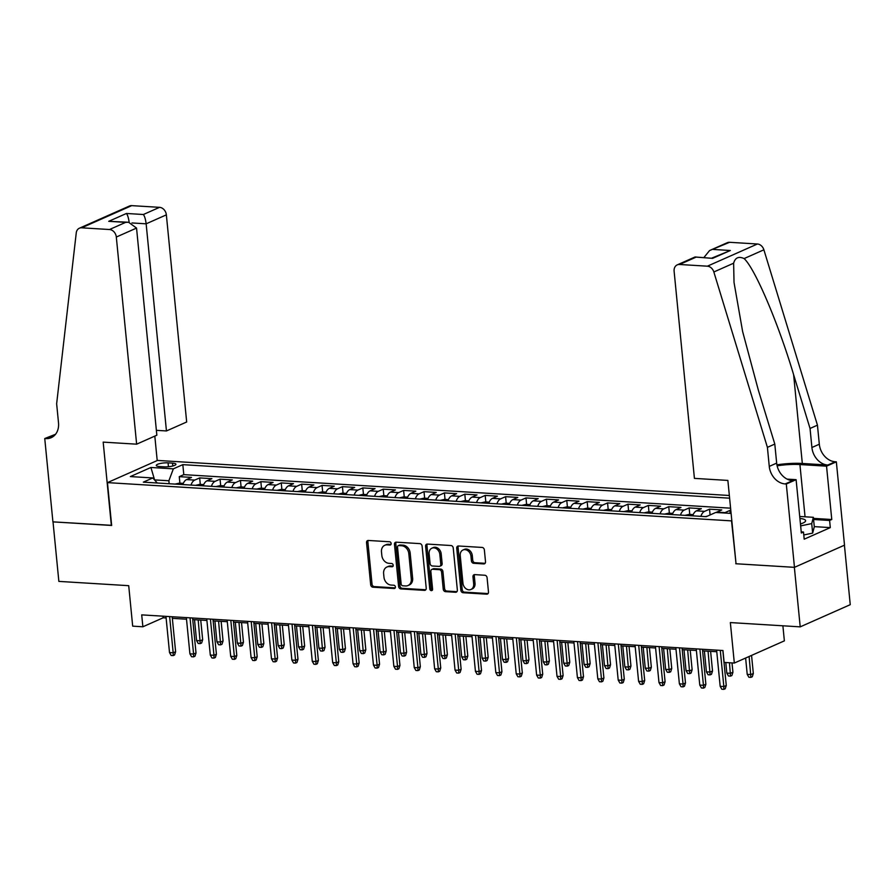 <?xml version="1.0" encoding="UTF-8"?>
<svg xmlns="http://www.w3.org/2000/svg" width="895" height="895" viewBox="0 0 895 895"><rect width="100%" height="100%" fill="white"/><g stroke="black" fill="none" stroke-linecap="round" stroke-linejoin="round"><path stroke-width="1.34" d="M391.149 543.489A1.689 1.354 -113.9 0 0 389.594 541.766L368.326 540.457A2.417 1.924 -113.9 0 0 366.547 542.672L370.675 584.737A2.417 1.924 -113.9 0 0 372.902 587.198L394.169 588.507A1.689 1.354 -113.9 0 0 393.856 585.229L391.104 585.062A7.719 6.164 -113.9 0 1 383.966 577.197L383.619 573.684A7.719 6.164 -113.9 0 1 386.897 567.016A7.719 6.164 -113.9 0 1 389.291 566.602L392.044 566.77A1.689 1.354 -113.9 0 0 391.719 563.503L388.967 563.324A7.719 6.164 -113.9 0 1 381.829 555.459L381.483 551.958A7.719 6.164 -113.9 0 1 384.76 545.29A7.719 6.164 -113.9 0 1 387.155 544.865L389.907 545.033A1.689 1.354 -113.9 0 0 391.149 543.489M483.747 563.917A2.417 1.924 -113.9 0 0 485.515 561.702L484.363 549.899A2.417 1.924 -113.9 0 0 482.125 547.438L458.508 545.995A2.417 1.924 -113.9 0 0 456.73 548.21L460.858 590.275A2.417 1.924 -113.9 0 0 463.084 592.725L486.712 594.179A2.417 1.924 -113.9 0 0 488.48 591.964L487.081 577.711A2.417 1.924 -113.9 0 0 484.855 575.25L474.742 574.624A2.417 1.924 -113.9 0 0 472.974 576.839L473.668 583.909A6.455 5.157 -113.9 0 1 470.927 589.481A6.455 5.157 -113.9 0 1 462.95 583.26L460.243 555.56A6.455 5.157 -113.9 0 1 462.983 549.989A6.455 5.157 -113.9 0 1 470.949 556.22L471.408 560.841A2.417 1.924 -113.9 0 0 473.634 563.291L483.747 563.917L485.09 563.313L474.988 562.698L473.634 563.291M736.026 563.604L731.528 520.879L107.456 482.618L111.662 525.466L53.018 521.875L58.857 581.392L128.712 585.677L132.684 626.153L142.876 626.78L141.712 614.876L722.959 650.52L724.122 662.423L734.325 663.05L784.367 640.865L782.89 625.795M735.735 563.738L794.368 567.329L800.208 626.858L730.354 622.573L734.325 663.05M422.104 546.084A2.417 1.924 -113.9 0 0 419.867 543.623L396.25 542.169A2.417 1.924 -113.9 0 0 394.471 544.384L398.599 586.449A2.417 1.924 -113.9 0 0 400.826 588.91L424.454 590.364A2.417 1.924 -113.9 0 0 426.221 588.149L422.104 546.084M427.374 544.082L451.002 545.525A2.417 1.924 -113.9 0 1 453.228 547.986L457.356 590.051A2.417 1.924 -113.9 0 1 455.577 592.266L445.475 591.651A2.417 1.924 -113.9 0 1 443.238 589.19L441.571 572.129A2.417 1.924 -113.9 0 0 439.333 569.667L432.632 569.254A2.417 1.924 -113.9 0 0 430.853 571.469L432.598 589.234A1.689 1.354 -113.9 0 1 429.801 589.067L425.606 546.297A2.417 1.924 -113.9 0 1 427.374 544.082A2.417 1.924 -113.9 0 0 426.96 545.693L425.606 546.297M844.421 545.2L850.25 604.673L800.208 626.858M730.812 510.474L729.928 510.418L730.208 513.361M724.29 513.003A9.834 5.471 -86.5 0 1 724.984 512.611L716.828 512.108L721.762 509.926L709.534 509.165L710.093 514.949M700.863 516.337A9.834 5.471 -86.5 0 1 704.589 511.358L696.433 510.855L701.367 508.673L689.139 507.924L689.776 514.435M680.468 515.095A9.834 5.471 -86.5 0 1 684.194 510.105L676.038 509.613L680.972 507.42L668.744 506.671L669.382 513.182M660.074 513.842A9.834 5.471 -86.5 0 1 663.799 508.852L655.643 508.36L660.577 506.167L648.349 505.418L648.987 511.929M639.679 512.589A9.834 5.471 -86.5 0 1 643.404 507.61L635.249 507.107L640.182 504.914L627.954 504.165L628.592 510.676M619.284 511.336A9.834 5.471 -86.5 0 1 623.009 506.357L614.854 505.854L619.787 503.672L607.56 502.923L608.197 509.434M598.889 510.083A9.834 5.471 -86.5 0 1 602.615 505.104L594.459 504.601L599.393 502.419L587.165 501.67L587.802 508.181M578.494 508.841A9.834 5.471 -86.5 0 1 582.22 503.851L574.064 503.359L578.998 501.166L566.77 500.417L567.408 506.928M558.1 507.588A9.834 5.471 -86.5 0 1 561.825 502.61L553.669 502.106L558.603 499.913L546.375 499.164L547.013 505.675M537.705 506.335A9.834 5.471 -86.5 0 1 541.43 501.357L533.275 500.853L538.208 498.66L525.98 497.911L526.618 504.422M517.31 505.082A9.834 5.471 -86.5 0 1 521.035 500.104L512.88 499.6L517.813 497.419L505.585 496.669L506.223 503.18M496.915 503.84A9.834 5.471 -86.5 0 1 500.641 498.851L492.485 498.347L497.419 496.166L485.191 495.416L485.828 501.927M476.52 502.587A9.834 5.471 -86.5 0 1 480.246 497.598L472.09 497.105L477.024 494.913L464.796 494.163L465.434 500.674M456.126 501.334A9.834 5.471 -86.5 0 1 459.851 496.356L451.695 495.852L456.629 493.66L444.401 492.91L445.039 499.421M435.731 500.081A9.834 5.471 -86.5 0 1 439.456 495.103L431.3 494.599L436.234 492.418L424.006 491.657L424.644 498.179M415.336 498.828A9.834 5.471 -86.5 0 1 419.061 493.85L410.906 493.346L415.839 491.165L403.611 490.415L404.249 496.926M394.941 497.586A9.834 5.471 -86.5 0 1 398.667 492.597L390.511 492.105L395.445 489.912L383.217 489.162L383.854 495.673M374.546 496.333A9.834 5.471 -86.5 0 1 378.272 491.344L370.116 490.852L375.05 488.659L362.822 487.909L363.459 494.42M354.151 495.08A9.834 5.471 -86.5 0 1 357.877 490.102L349.721 489.599L354.655 487.406L342.427 486.656L343.065 493.167M333.757 493.827A9.834 5.471 -86.5 0 1 337.482 488.849L329.326 488.346L334.271 486.164L322.032 485.403L322.67 491.926M313.362 492.574A9.834 5.471 -86.5 0 1 317.087 487.596L308.932 487.093L313.876 484.911L301.637 484.161L302.275 490.673M292.967 491.333A9.834 5.471 -86.5 0 1 296.692 486.343L288.537 485.851L293.482 483.658L281.243 482.908L281.88 489.42M272.572 490.08A9.834 5.471 -86.5 0 1 276.298 485.09L268.142 484.598L273.087 482.405L260.848 481.655L261.485 488.167M252.177 488.827A9.834 5.471 -86.5 0 1 255.903 483.848L247.747 483.345L252.692 481.152L240.453 480.402L241.091 486.914M231.783 487.574A9.834 5.471 -86.5 0 1 235.508 482.595L227.352 482.092L232.297 479.91L220.058 479.161L220.696 485.672M211.388 486.321A9.834 5.471 -86.5 0 1 215.113 481.342L206.958 480.839L211.902 478.657L199.663 477.908L194.718 480.089A9.834 5.471 93.5 0 0 190.993 485.079M200.301 484.419L199.663 477.908M159.668 466.575L164.154 466.843A7.619 1.756 -5.6 0 0 172.008 466.194A7.619 1.756 -5.6 0 0 175.935 464.248A7.619 1.756 -5.6 0 0 172.545 463.129L168.059 462.849A7.619 1.756 -5.6 0 0 160.194 463.509A7.619 1.756 -5.6 0 0 156.278 465.456A7.619 1.756 -5.6 0 0 159.668 466.575M729.347 495.494L157.498 460.433L107.456 482.618M729.615 498.179L182.815 464.65L173.35 468.846L168.875 480.76L169.166 483.736M731.103 513.417L715.687 512.477L706.211 516.672L143.323 482.148L152.788 477.952L130.357 476.576L150.919 467.47L173.35 468.846M730.588 508.181L183.799 474.641L179.268 476.655L191.508 477.404L186.563 479.597A9.834 5.471 93.5 0 0 182.837 484.575M215.113 481.342L220.058 479.161M235.508 482.595L240.453 480.402M255.903 483.848L260.848 481.655M276.298 485.09L281.243 482.908M296.692 486.343L301.637 484.161M317.087 487.596L322.032 485.403M337.482 488.849L342.427 486.656M357.877 490.102L362.822 487.909M378.272 491.344L383.217 489.162M398.667 492.597L403.611 490.415M419.061 493.85L424.006 491.657M439.456 495.103L444.401 492.91M459.851 496.356L464.796 494.163M480.246 497.598L485.191 495.416M500.641 498.851L505.585 496.669M521.035 500.104L525.98 497.911M541.43 501.357L546.375 499.164M561.825 502.61L566.77 500.417M582.22 503.851L587.165 501.67M602.615 505.104L607.56 502.923M623.009 506.357L627.954 504.165M643.404 507.61L648.349 505.418M663.799 508.852L668.744 506.671M684.194 510.105L689.139 507.924M704.589 511.358L709.534 509.165M724.984 512.611L729.928 510.418M168.875 480.76L154.533 479.91M154.611 480L150.919 467.47M142.876 626.78L163.17 617.785L166.123 617.964M172.343 618.344L186.518 619.217M192.738 619.597L206.913 620.47M213.133 620.85L227.296 621.712M233.528 622.103L247.691 622.965M253.923 623.345L268.086 624.218M274.317 624.598L288.481 625.471M294.712 625.851L308.876 626.724M315.107 627.104L329.27 627.966M335.502 628.346L349.665 629.219M355.897 629.599L370.06 630.472M376.292 630.852L390.455 631.725M396.686 632.105L410.85 632.978M417.081 633.358L431.245 634.219M437.476 634.6L451.639 635.472M457.871 635.853L472.034 636.725M478.266 637.106L492.429 637.978M498.66 638.359L512.824 639.22M519.055 639.612L533.219 640.473M539.45 640.854L553.613 641.726M559.845 642.107L574.008 642.979M580.24 643.36L594.403 644.232M600.635 644.613L614.798 645.474M621.029 645.866L635.193 646.727M641.424 647.107L655.587 647.98M661.819 648.36L675.982 649.233M682.214 649.613L696.377 650.486M702.609 650.866L716.772 651.728M163.002 616.174L163.17 617.785M179.906 483.166L179.268 476.655M183.799 474.641L182.815 464.65M157.285 483.009L152.788 477.952M206.958 480.839A9.834 5.471 93.5 0 0 203.232 485.828M227.352 482.092A9.834 5.471 93.5 0 0 223.627 487.081M247.747 483.345A9.834 5.471 93.5 0 0 244.022 488.323M268.142 484.598A9.834 5.471 93.5 0 0 264.417 489.576M288.537 485.851A9.834 5.471 93.5 0 0 284.811 490.829M308.932 487.093A9.834 5.471 93.5 0 0 305.206 492.082M329.326 488.346A9.834 5.471 93.5 0 0 325.601 493.324M349.721 489.599A9.834 5.471 93.5 0 0 345.996 494.577M370.116 490.852A9.834 5.471 93.5 0 0 366.391 495.83M390.511 492.105A9.834 5.471 93.5 0 0 386.785 497.083M410.906 493.346A9.834 5.471 93.5 0 0 407.18 498.336M431.3 494.599A9.834 5.471 93.5 0 0 427.575 499.578M451.695 495.852A9.834 5.471 93.5 0 0 447.97 500.831M472.09 497.105A9.834 5.471 93.5 0 0 468.365 502.084M492.485 498.347A9.834 5.471 93.5 0 0 488.759 503.337M512.88 499.6A9.834 5.471 93.5 0 0 509.154 504.59M533.275 500.853A9.834 5.471 93.5 0 0 529.549 505.832M553.669 502.106A9.834 5.471 93.5 0 0 549.944 507.085M574.064 503.359A9.834 5.471 93.5 0 0 570.339 508.338M594.459 504.601A9.834 5.471 93.5 0 0 590.734 509.591M614.854 505.854A9.834 5.471 93.5 0 0 611.128 510.844M635.249 507.107A9.834 5.471 93.5 0 0 631.523 512.085M655.643 508.36A9.834 5.471 93.5 0 0 651.918 513.338M676.038 509.613A9.834 5.471 93.5 0 0 672.313 514.591M696.433 510.855A9.834 5.471 93.5 0 0 692.708 515.844M716.828 512.108A9.834 5.471 93.5 0 0 716.134 512.499M390.981 544.417L388.508 544.272A7.719 6.164 -113.9 0 0 386.114 544.686L384.76 545.29M386.897 567.016L388.251 566.423A7.719 6.164 -113.9 0 1 390.645 565.998L393.118 566.155M368.326 540.457A2.417 1.924 -113.9 0 0 367.901 542.079L372.029 584.144A2.417 1.924 -113.9 0 0 374.255 586.594L395.243 587.892M396.25 542.169A2.417 1.924 -113.9 0 0 395.825 543.791L399.953 585.856A2.417 1.924 -113.9 0 0 402.179 588.317L425.796 589.76L424.454 590.364M398.767 545.581A1.689 1.354 -113.9 0 0 397.525 547.125L401.15 584.055A1.689 1.354 -113.9 0 0 402.705 585.778L405.614 585.956A7.719 6.164 -113.9 0 0 408.008 585.531A7.719 6.164 -113.9 0 0 411.286 578.864L408.814 553.625A7.719 6.164 -113.9 0 0 401.676 545.76L398.767 545.581L400.121 544.977A1.689 1.354 -113.9 0 0 399.595 545.077L398.241 545.67M408.008 585.531L409.362 584.938A7.719 6.164 -113.9 0 0 412.64 578.271L411.286 578.864M400.121 544.977L403.03 545.156A7.719 6.164 -113.9 0 1 410.167 553.032L412.64 578.271M455.577 592.266L456.931 591.673L446.829 591.047L445.475 591.651M431.882 569.388L433.236 568.795A2.417 1.924 -113.9 0 1 433.986 568.661L440.687 569.075A2.417 1.924 -113.9 0 1 442.924 571.536L444.591 588.586A2.417 1.924 -113.9 0 0 446.829 591.047M426.96 545.693L431.144 588.462A1.689 1.354 -113.9 0 0 432.442 590.141M439.837 554.43A6.455 5.157 -113.9 0 0 431.86 548.199A6.455 5.157 -113.9 0 0 429.119 553.77L430.081 563.526A2.417 1.924 -113.9 0 0 432.307 565.987L439.02 566.401A2.417 1.924 -113.9 0 0 440.787 564.186L439.837 554.43L441.179 553.826A6.455 5.157 -113.9 0 0 433.214 547.595L431.86 548.199M439.769 566.266L441.112 565.662A2.417 1.924 -113.9 0 0 442.141 563.581L440.787 564.186M441.179 553.826L442.141 563.581M462.983 549.989L464.326 549.396A6.455 5.157 -113.9 0 1 472.303 555.616L472.75 560.236A2.417 1.924 -113.9 0 0 474.988 562.698M470.927 589.481L472.28 588.888A6.455 5.157 -113.9 0 0 475.021 583.316L473.668 583.909M474.742 574.624A2.417 1.924 -113.9 0 0 474.328 576.246L475.021 583.316M458.508 545.995A2.417 1.924 -113.9 0 0 458.083 547.606L462.212 589.671A2.417 1.924 -113.9 0 0 464.438 592.132L488.055 593.575L486.712 594.179M183.296 483.378L179.347 483.132L175.073 484.094M202.673 639.724L201.61 643.013L200.256 643.606L198.22 643.483L196.564 640.574L200.234 640.798L202.673 639.724L200.737 620.09M200.256 643.606L198.187 619.933M196.564 640.574L194.517 619.709M169.636 616.588L173.183 652.791L175.621 651.717L174.559 654.995L173.205 655.599L173.183 652.791L169.513 652.567L165.955 616.364M175.621 651.717L172.187 616.744M173.205 655.599L171.169 655.476L169.513 652.567M800.454 523.967A15.976 3.681 -5.6 0 0 804.359 522.322A15.976 3.681 -5.6 0 0 803.945 519.268A15.976 3.681 -5.6 0 0 799.906 518.451M799.716 516.471L813.365 517.31L814.293 526.831L812.66 533.107L803.788 534.964M813.365 517.31L811.72 523.586L800.645 525.902M812.66 533.107L811.72 523.586M156.368 430.338L166.448 430.954L186.675 421.992L166.358 214.856L146.142 223.817L131.957 222.956M166.448 430.954L146.142 223.817C145.594 219.376 144.666 216.277 143.379 214.509L159.545 207.338L131.71 205.637L81.658 227.811A7.373 5.885 -113.9 0 0 79.375 228.214A7.373 5.885 -113.9 0 0 76.254 232.879L56.642 403.768L58.511 422.82A17.206 13.738 66.1 0 1 51.205 437.677A17.206 13.738 66.1 0 1 45.869 438.606L44.75 438.539L52.917 521.863L111.64 525.32M111.349 525.454L103.182 442.119L136.633 444.177L116.316 237.041A7.373 5.885 -113.9 0 0 109.503 229.523L81.658 227.811M44.75 438.539L55.557 434.254M157.207 460.567L154.813 436.111M136.633 444.177L156.849 435.205L136.543 228.08L116.316 237.041M79.375 228.214L129.417 206.04A7.373 5.885 66.1 0 1 131.71 205.637M159.545 207.338A7.373 5.885 66.1 0 1 166.358 214.856M54.606 435.328A17.206 13.738 66.1 0 1 53.275 435.328L45.869 438.606M109.503 229.523L125.658 222.363L128.511 222.24L136.543 228.08M125.658 222.363L108.731 221.322L128.511 222.24M108.731 221.322L126.452 213.469C127.739 215.236 128.656 218.335 129.216 222.788M694.419 478.377L674.114 271.241A7.373 5.885 -113.9 0 1 677.246 264.875A7.373 5.885 -113.9 0 1 679.529 264.484L707.374 266.184L757.416 243.999A7.373 5.885 66.1 0 1 763.882 249.806L817.448 425.17L819.317 444.222A17.206 13.738 -113.9 0 0 835.225 461.764L836.344 461.831L844.511 545.156L794.469 567.34L736.037 563.76L727.87 480.425L694.419 478.377M817.448 425.17L810.042 428.459L793.619 374.681C778.281 323.129 754.899 268.299 744.103 258.577C738.677 256.104 735.187 257.648 733.631 263.208L734.023 282.44L742.626 331.542L758.389 390.298L774.801 444.077L776.67 463.118A17.206 13.738 -113.9 0 0 792.59 480.66L785.183 483.938L786.302 484.016L794.469 567.34M774.801 444.077L767.407 447.355L769.264 466.396A17.206 13.738 -113.9 0 0 785.183 483.938M793.619 374.681L802.323 463.476L827.819 465.042A17.206 13.738 -113.9 0 1 811.91 447.5L810.042 428.459M729.582 242.299L709.567 250.555L727.288 242.702A7.373 5.885 66.1 0 1 729.582 242.299L757.416 243.999M733.631 263.208L713.841 271.979L767.407 447.355M813.465 518.384L831.768 519.503L829.609 520.465L813.577 519.48M801.226 531.898L803.497 532.033L804.202 539.182L830.303 527.614L829.609 520.465M803.497 532.033L801.338 532.995L796.102 479.664L786.302 484.016M836.344 461.831L826.544 466.172L799.929 464.55A27.655 6.366 -5.6 0 0 777.128 465.836M831.768 519.503L826.544 466.172M802.323 463.476A32.019 7.373 -5.6 0 0 776.916 464.829M787.108 479.116L796.102 479.664M713.841 271.979A7.373 5.885 -113.9 0 0 707.374 266.184M830.303 527.614L814.271 526.629M709.567 250.555L703.918 257.525M713.416 249.459L730.342 250.499L711.984 258.028M730.342 250.499L712.621 258.353L694.956 257.022L677.246 264.875M712.621 258.353L695.146 256.988M203.691 484.62L199.742 484.385L195.468 485.347M223.056 640.977L222.005 644.255L220.651 644.859L218.615 644.736L216.959 641.827L220.629 642.051L223.056 640.977L221.132 621.343M220.651 644.859L218.581 621.186M216.959 641.827L214.912 620.951M224.086 485.873L220.136 485.638L215.863 486.6M243.451 642.23L242.4 645.508L241.046 646.112L239.01 645.989L237.354 643.08L241.023 643.304L243.451 642.23L241.527 622.584M241.046 646.112L238.976 622.428M237.354 643.08L235.307 622.204M244.48 487.126L240.531 486.88L236.258 487.853M263.846 643.471L262.794 646.761L261.441 647.365L259.405 647.23L257.749 644.333L261.418 644.557L263.846 643.471L261.922 623.837M261.441 647.365L259.371 623.681M257.749 644.333L255.701 623.457M264.875 488.379L260.926 488.133L256.652 489.106M284.241 644.724L283.189 648.014L281.835 648.606L279.799 648.483L278.144 645.575L281.813 645.81L284.241 644.724L282.317 625.09M281.835 648.606L279.766 624.934M278.144 645.575L276.096 624.71M190.031 617.83L193.577 654.044L196.016 652.958L194.953 656.248L193.6 656.852L193.577 654.044L189.908 653.82L186.35 617.606M196.016 652.958L192.582 617.986M193.6 656.852L191.564 656.729L189.908 653.82M210.426 619.083L213.972 655.297L216.411 654.211L215.348 657.501L213.994 658.093L213.972 655.297L210.303 655.073L206.745 618.859M216.411 654.211L212.976 619.239M213.994 658.093L211.958 657.97L210.303 655.073M230.82 620.336L234.367 656.55L236.806 655.464L235.743 658.754L234.389 659.346L234.367 656.55L230.697 656.315L227.14 620.112M236.806 655.464L233.371 620.492M234.389 659.346L232.353 659.223L230.697 656.315M251.215 621.589L254.762 657.791L257.201 656.717L256.138 659.995L254.784 660.599L254.762 657.791L251.092 657.568L247.535 621.365M257.201 656.717L253.766 621.745M254.784 660.599L252.748 660.476L251.092 657.568M285.27 489.632L281.321 489.386L277.047 490.348M304.636 645.977L303.584 649.267L302.23 649.859L300.194 649.736L298.538 646.828L302.208 647.051L304.636 645.977L302.711 626.343M302.23 649.859L300.161 626.187M298.538 646.828L296.491 625.963M271.61 622.842L275.157 659.044L277.584 657.97L276.533 661.248L275.179 661.852L275.157 659.044L271.487 658.821L267.929 622.607M277.584 657.97L274.161 622.998M275.179 661.852L273.143 661.729L271.487 658.821M305.665 490.874L301.716 490.639L297.442 491.601M325.03 647.23L323.979 650.508L322.625 651.112L320.589 650.989L318.933 648.081L322.603 648.304L325.03 647.23L323.106 627.596M322.625 651.112L320.555 627.44M318.933 648.081L316.886 627.205M292.005 624.083L295.551 660.297L297.979 659.212L296.927 662.501L295.574 663.106L295.551 660.297L291.882 660.074L288.324 623.86M297.979 659.212L294.556 624.24M295.574 663.106L293.538 662.971L291.882 660.074M326.06 492.127L322.111 491.892L317.837 492.854M345.425 648.483L344.374 651.761L343.02 652.365L340.984 652.242L339.328 649.334L342.998 649.557L345.425 648.483L343.501 628.838M343.02 652.365L340.95 628.682M339.328 649.334L337.281 628.458M312.4 625.337L315.946 661.55L318.374 660.465L317.322 663.754L315.969 664.347L315.946 661.55L312.277 661.327L308.719 625.113M318.374 660.465L314.95 625.493M315.969 664.347L313.932 664.224L312.277 661.327M346.454 493.38L342.505 493.134L338.232 494.107M365.82 649.725L364.768 653.014L363.415 653.607L361.379 653.484L359.723 650.587L363.392 650.81L365.82 649.725L363.896 630.091M363.415 653.607L361.345 629.935M359.723 650.587L357.676 629.711M332.795 626.59L336.341 662.792L338.769 661.718L337.717 665.007L336.363 665.6L336.341 662.792L332.671 662.568L329.114 626.366M338.769 661.718L335.345 626.746M336.363 665.6L334.327 665.477L332.671 662.568M366.849 494.633L362.9 494.387L358.626 495.349M386.215 650.978L385.163 654.267L383.81 654.86L381.773 654.737L380.118 651.828L383.787 652.063L386.215 650.978L384.291 631.344M383.81 654.86L381.74 631.188M380.118 651.828L378.07 630.964M353.178 627.842L356.736 664.045L359.163 662.971L358.112 666.249L356.758 666.853L356.736 664.045L353.066 663.822L349.509 627.619M359.163 662.971L355.74 627.999M356.758 666.853L354.722 666.73L353.066 663.822M387.244 495.886L383.295 495.64L379.021 496.602M406.61 652.231L405.558 655.509L404.204 656.113L402.168 655.99L400.512 653.081L404.182 653.305L406.61 652.231L404.685 632.597M404.204 656.113L402.135 632.441M400.512 653.081L398.465 632.217M373.573 629.096L377.131 665.298L379.558 664.224L378.507 667.502L377.153 668.106L377.131 665.298L373.461 665.074L369.903 628.861M379.558 664.224L376.135 629.252M377.153 668.106L375.117 667.983L373.461 665.074M407.639 497.128L403.69 496.893L399.416 497.855M427.004 653.484L425.953 656.762L424.599 657.366L422.563 657.243L420.907 654.334L424.577 654.558L427.004 653.484L425.08 633.85M424.599 657.366L422.529 633.694M420.907 654.334L418.86 633.459M393.968 630.337L397.525 666.551L399.953 665.466L398.901 668.755L397.548 669.359L397.525 666.551L393.856 666.327L390.298 630.114M399.953 665.466L396.53 630.494M397.548 669.359L395.512 669.225L393.856 666.327M428.034 498.381L424.085 498.135L419.811 499.108M447.399 654.726L446.348 658.015L444.994 658.619L442.958 658.485L441.302 655.587L444.972 655.811L447.399 654.726L445.475 635.092M444.994 658.619L442.924 634.935M441.302 655.587L439.255 634.712M414.363 631.59L417.92 667.804L420.348 666.719L419.296 670.008L417.943 670.601L417.92 667.804L414.251 667.569L410.693 631.367M420.348 666.719L416.925 631.747M417.943 670.601L415.906 670.478L414.251 667.569M448.429 499.634L444.479 499.388L440.206 500.361M467.794 655.979L466.742 659.268L465.389 659.861L463.353 659.738L461.697 656.84L465.366 657.064L467.794 655.979L465.87 636.345M465.389 659.861L463.319 636.188M461.697 656.84L459.65 635.965M434.757 632.843L438.315 669.046L440.743 667.972L439.691 671.261L438.337 671.854L438.315 669.046L434.646 668.822L431.088 632.62M440.743 667.972L437.319 633M438.337 671.854L436.301 671.731L434.646 668.822M468.823 500.887L464.874 500.641L460.601 501.603M488.189 657.232L487.137 660.521L485.784 661.114L483.747 660.991L482.092 658.082L485.761 658.306L488.189 657.232L486.265 637.598M485.784 661.114L483.714 637.441M482.092 658.082L480.044 637.218M455.152 634.096L458.71 670.299L461.138 669.225L460.086 672.503L458.732 673.107L458.71 670.299L455.04 670.075L451.483 633.873M461.138 669.225L457.714 634.253M458.732 673.107L456.696 672.984L455.04 670.075M489.218 502.14L485.269 501.894L480.995 502.856M508.584 658.485L507.532 661.763L506.178 662.367L504.142 662.244L502.487 659.335L506.156 659.559L508.584 658.485L506.659 638.851M506.178 662.367L504.109 638.694M502.487 659.335L500.439 638.471M475.547 635.338L479.105 671.552L481.532 670.478L480.481 673.756L479.127 674.36L479.105 671.552L475.435 671.328L471.878 635.114M481.532 670.478L478.109 635.495M479.127 674.36L477.091 674.237L475.435 671.328M509.613 503.382L505.664 503.147L501.39 504.109M528.979 659.738L527.927 663.016L526.573 663.62L524.537 663.497L522.881 660.588L526.551 660.812L528.979 659.738L527.054 640.093M526.573 663.62L524.504 639.936M522.881 660.588L520.834 639.712M495.942 636.591L499.499 672.805L501.927 671.72L500.876 675.009L499.522 675.613L499.499 672.805L495.83 672.581L492.272 636.367M501.927 671.72L498.504 636.748M499.522 675.613L497.486 675.479L495.83 672.581M530.008 504.635L526.047 504.388L521.785 505.362M549.373 660.98L548.322 664.269L546.968 664.873L544.932 664.739L543.276 661.841L546.946 662.065L549.373 660.98L547.449 641.346M546.968 664.873L544.898 641.189M543.276 661.841L541.229 640.965M516.337 637.844L519.894 674.058L522.322 672.973L521.27 676.262L519.917 676.855L519.894 674.058L516.225 673.823L512.667 637.62M522.322 672.973L518.899 638.001M519.917 676.855L517.881 676.732L516.225 673.823M550.403 505.888L546.442 505.641L542.18 506.615M569.768 662.233L568.717 665.522L567.363 666.115L565.327 665.992L563.671 663.094L567.34 663.318L569.768 662.233L567.844 642.599M567.363 666.115L565.293 642.442M563.671 663.094L561.624 642.218M536.731 639.097L540.289 675.3L542.717 674.226L541.665 677.515L540.311 678.108L540.289 675.3L536.62 675.076L533.062 638.873M542.717 674.226L539.293 639.254M540.311 678.108L538.275 677.985L536.62 675.076M570.797 507.141L566.837 506.894L562.575 507.857M590.163 663.486L589.111 666.775L587.758 667.368L585.722 667.245L584.066 664.336L587.735 664.56L590.163 663.486L588.239 643.852M587.758 667.368L585.688 643.695M584.066 664.336L582.019 643.471M557.126 640.35L560.684 676.553L563.112 675.479L562.06 678.757L560.706 679.361L560.684 676.553L557.014 676.329L553.457 640.126M563.112 675.479L559.688 640.507M560.706 679.361L558.67 679.238L557.014 676.329M591.192 508.382L587.232 508.147L582.969 509.11M610.558 664.739L609.506 668.017L608.153 668.621L606.116 668.498L604.461 665.589L608.13 665.813L610.558 664.739L608.634 645.105M608.153 668.621L606.083 644.948M604.461 665.589L602.413 644.713M577.521 641.592L581.079 677.806L583.506 676.721L582.455 680.01L581.101 680.614L581.079 677.806L577.409 677.582L573.852 641.368M583.506 676.721L580.083 641.749M581.101 680.614L579.065 680.48L577.409 677.582M611.587 509.635L607.627 509.4L603.364 510.363M630.953 665.992L629.901 669.27L628.547 669.874L626.511 669.751L624.855 666.842L628.525 667.066L630.953 665.992L629.028 646.347M628.547 669.874L626.478 646.19M624.855 666.842L622.808 645.966M597.916 642.845L601.474 679.059L603.901 677.974L602.85 681.263L601.496 681.856L601.474 679.059L597.804 678.835L594.246 642.621M603.901 677.974L600.478 643.002M601.496 681.856L599.46 681.733L597.804 678.835M631.982 510.888L628.021 510.642L623.759 511.616M651.347 667.234L650.296 670.523L648.942 671.127L646.906 670.993L645.25 668.095L648.92 668.319L651.347 667.234L649.423 647.6M648.942 671.127L646.872 647.443M645.25 668.095L643.203 647.219M618.311 644.098L621.868 680.312L624.296 679.227L623.244 682.516L621.891 683.109L621.868 680.312L618.199 680.077L614.641 643.874M624.296 679.227L620.873 644.255M621.891 683.109L619.855 682.986L618.199 680.077M652.377 512.141L648.416 511.895L644.154 512.869M671.742 668.487L670.691 671.776L669.337 672.369L667.301 672.246L665.645 669.337L669.315 669.572L671.742 668.487L669.818 648.853M669.337 672.369L667.267 648.696M665.645 669.337L663.598 648.472M638.706 645.351L642.263 681.554L644.691 680.48L643.639 683.758L642.286 684.362L642.263 681.554L638.594 681.33L635.036 645.127M644.691 680.48L641.268 645.508M642.286 684.362L640.249 684.239L638.594 681.33M672.771 513.394L668.811 513.148L664.549 514.11M692.137 669.74L691.085 673.029L689.732 673.622L687.696 673.499L686.04 670.59L689.709 670.814L692.137 669.74L690.213 650.106M689.732 673.622L687.662 649.949M686.04 670.59L683.993 649.725M659.1 646.604L662.658 682.807L665.086 681.733L664.034 685.011L662.68 685.615L662.658 682.807L658.988 682.583L655.431 646.369M665.086 681.733L661.662 646.761M662.68 685.615L660.644 685.492L658.988 682.583M693.166 514.636L689.206 514.401L684.943 515.363M712.532 670.993L711.48 674.271L710.127 674.875L708.09 674.752L706.423 671.843L710.104 672.067L712.532 670.993L710.608 651.359M710.127 674.875L708.057 651.202M706.423 671.843L704.387 650.967M707.386 516.146L705.338 516.616M732.927 672.234L731.875 675.524L730.521 676.128L728.485 676.005L726.818 673.096L730.499 673.32L732.927 672.234L732.009 662.904M730.521 676.128L729.459 662.747M726.818 673.096L725.789 662.524M753.321 673.487L752.27 676.777L750.916 677.37L748.88 677.246L747.213 674.349L750.894 674.573L753.321 673.487L751.554 655.409M750.916 677.37L749.115 656.482M747.213 674.349L745.625 658.038M679.495 647.846L683.053 684.06L685.481 682.974L684.429 686.264L683.075 686.868L683.053 684.06L679.383 683.836L675.826 647.622M685.481 682.974L682.057 648.002M683.075 686.868L681.039 686.733L679.383 683.836M699.89 649.099L703.448 685.313L705.875 684.227L704.824 687.517L703.47 688.11L703.448 685.313L699.778 685.089L696.221 648.875M705.875 684.227L702.452 649.255M703.47 688.11L701.434 687.986L699.778 685.089M720.285 650.352L723.842 686.554L726.27 685.481L725.218 688.77L723.865 689.363L723.842 686.554L720.173 686.331L716.615 650.128M726.27 685.481L722.847 650.508M723.865 689.363L721.829 689.24L720.173 686.331M194.718 480.089L186.563 479.597M168.439 466.742L168.059 462.849M172.824 465.993L172.545 463.129M388.508 544.272L387.155 544.865M392.983 566.356L392.044 566.77M390.645 565.998L389.291 566.602M395.12 588.082L394.169 588.507M374.255 586.594L372.902 587.198M372.029 584.144L370.675 584.737M367.901 542.079L366.547 542.672M390.858 544.619L389.907 545.033M402.179 588.317L400.826 588.91M399.953 585.856L398.599 586.449M395.825 543.791L394.471 544.384M410.167 553.032L408.814 553.625M403.03 545.156L401.676 545.76M444.591 588.586L443.238 589.19M442.924 571.536L441.571 572.129M440.687 569.075L439.333 569.667M433.986 568.661L432.632 569.254M431.144 588.462L429.801 589.067M472.75 560.236L471.408 560.841M472.303 555.616L470.949 556.22M474.328 576.246L472.974 576.839M464.438 592.132L463.084 592.725M462.212 589.671L460.858 590.275M458.083 547.606L456.73 548.21M126.452 213.469L143.379 214.509M776.67 463.118L769.264 466.396M811.91 447.5L819.317 444.222M695.695 257.312L679.529 264.484M763.882 249.806L744.103 258.577M827.819 465.042L835.225 461.764M805.053 516.795L799.929 464.55"/></g></svg>
